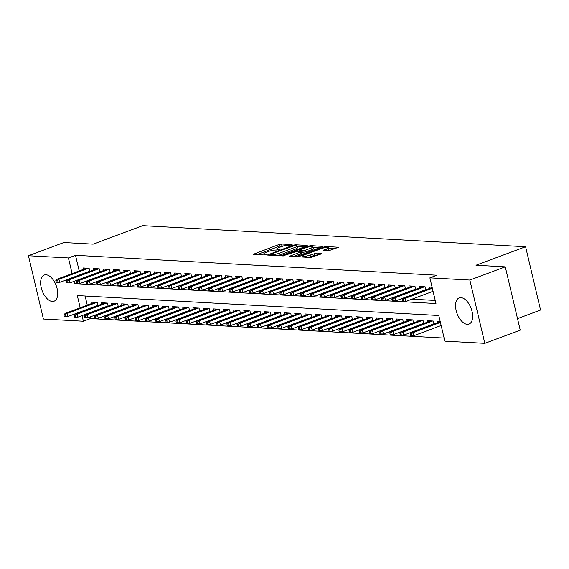 <?xml version="1.0" encoding="UTF-8"?>
<svg xmlns="http://www.w3.org/2000/svg" width="569" height="569" viewBox="0 0 569 569"><rect width="100%" height="100%" fill="white"/><g stroke="black" fill="none" stroke-linecap="round" stroke-linejoin="round"><path stroke-width="0.85" d="M291.84 245.011L292.117 244.613L281.499 244.023L279.109 244.485L253.361 254.286L264.301 254.983L266.47 254.336L264.877 254.179A5.626 1.081 -13.3 0 1 263.852 253.817A5.626 1.081 -13.3 0 1 266.128 252.344L268.212 251.569A5.626 1.081 -13.3 0 1 275.858 250.083L278.91 249.834L279.407 249.514L277.807 249.357A5.626 1.081 -13.3 0 1 276.783 248.994A5.626 1.081 -13.3 0 1 279.059 247.522L281.143 246.747A5.626 1.081 -13.3 0 1 288.796 245.26L291.84 245.011M467.256 324.316A13.969 7.489 69.5 0 1 456.573 312.068A13.969 7.489 69.5 0 1 459.219 297.886A13.969 7.489 69.5 0 1 460.947 297.637A13.969 7.489 69.5 0 1 471.63 309.877A13.969 7.489 69.5 0 1 468.984 324.067A13.969 7.489 69.5 0 1 467.256 324.316M52.32 301.456A13.969 7.489 69.5 0 1 41.637 289.208A13.969 7.489 69.5 0 1 44.282 275.026A13.969 7.489 69.5 0 1 46.011 274.777A13.969 7.489 69.5 0 1 56.694 287.018A13.969 7.489 69.5 0 1 54.048 301.207A13.969 7.489 69.5 0 1 52.32 301.456M328.512 250.808L338.633 247.266L326.521 246.505L324.131 246.967L298.391 256.761L310.503 257.529L321.378 253.902L321.769 253.326L316.72 253.049L310.126 255.083A4.701 0.903 -13.3 0 1 305.453 256.221A4.701 0.903 -13.3 0 1 302.872 256.014A4.701 0.903 -13.3 0 1 304.778 254.784L321.257 248.639A4.701 0.903 -13.3 0 1 325.923 247.501A4.701 0.903 -13.3 0 1 328.505 247.707A4.701 0.903 -13.3 0 1 326.599 248.938L323.142 250.417L328.512 250.808M90.073 316.961L90.457 318.583L83.373 321.229L43.408 319.024L28.45 255.744L63.87 242.536L93.145 244.151L142.727 225.658L525.592 246.747L476.004 265.239L505.279 266.854L469.859 280.062L484.824 343.342L444.851 341.144L438.791 315.489L77.313 295.574L80.201 307.793M28.45 255.744L68.415 257.949L72.114 273.589M73.956 281.392L74.482 283.604L435.961 303.519L429.894 277.864L436.978 275.218L75.499 255.303L68.415 257.949M429.894 277.864L469.859 280.062M306.84 246.014L307.232 245.445L295.439 244.791L293.049 245.253L267.302 255.054L279.422 255.815L281.811 255.353L306.84 246.014M310.98 245.652L323.092 246.413L297.352 256.206L294.962 256.669L289.593 256.278L300.453 252.031L300.845 251.462L297.502 251.278L282.644 255.922L308.59 246.114L310.98 245.652L311.2 246.583M440.762 325.646L441.195 325.674M430.584 325.084L431.103 325.112M420.399 324.522L420.925 324.558M410.213 323.967L410.74 323.996M400.035 323.405L400.555 323.434M389.85 322.843L390.377 322.872M379.672 322.282L380.192 322.31M369.487 321.72L370.014 321.748M359.302 321.158L359.828 321.186M349.124 320.596L349.643 320.624M338.939 320.034L339.465 320.07M328.754 319.479L329.28 319.508M318.576 318.917L319.095 318.946M308.391 318.356L308.917 318.384M298.206 317.794L298.732 317.822M288.028 317.232L288.547 317.26M277.843 316.67L278.369 316.698M267.665 316.108L268.184 316.136M257.48 315.553L258.006 315.582M247.295 314.991L247.821 315.02M237.117 314.429L237.636 314.458M226.931 313.868L227.458 313.896M216.746 313.306L217.273 313.334M206.568 312.744L207.088 312.772M196.383 312.182L196.91 312.21M186.205 311.62L186.724 311.648M176.02 311.065L176.539 311.094M165.835 310.503L166.361 310.532M155.657 309.941L156.176 309.97M145.472 309.38L145.998 309.408M135.287 308.818L135.813 308.846M125.109 308.256L125.628 308.284M114.924 307.694L115.45 307.722M104.739 307.132L105.265 307.168M89.845 271.335L89.12 268.298L83.01 267.956L83.351 269.4M100.023 271.897L99.305 268.853L93.195 268.518L93.536 269.955M110.208 272.459L109.49 269.414L103.38 269.08L103.722 270.517M120.386 273.02L119.668 269.976L113.558 269.642L113.9 271.079M130.571 273.582L129.853 270.538L123.743 270.204L124.085 271.641M140.756 274.144L140.038 271.1L133.928 270.766L134.263 272.202M150.934 274.699L150.216 271.662L144.106 271.321L144.448 272.764M161.119 275.261L160.401 272.224L154.291 271.882L154.633 273.326M171.305 275.823L170.586 272.779L164.477 272.444L164.811 273.888M181.483 276.385L180.764 273.34L174.655 273.006L174.996 274.443M191.668 276.947L190.949 273.902L184.84 273.568L185.181 275.005M201.853 277.508L201.127 274.464L195.018 274.13L195.359 275.567M212.031 278.07L211.312 275.026L205.203 274.692L205.544 276.129M222.216 278.632L221.497 275.588L215.388 275.254L215.729 276.69M232.394 279.187L231.675 276.15L225.566 275.809L225.907 277.252M242.579 279.749L241.861 276.712L235.751 276.37L236.092 277.814M252.764 280.311L252.046 277.267L245.936 276.932L246.27 278.376M262.942 280.873L262.224 277.828L256.114 277.494L256.455 278.931M273.127 281.435L272.409 278.39L266.299 278.056L266.641 279.493M283.312 281.996L282.587 278.952L276.477 278.618L276.819 280.055M293.49 282.558L292.772 279.514L286.662 279.18L287.004 280.617M303.675 283.113L302.957 280.076L296.847 279.735L297.189 281.178M313.853 283.675L313.135 280.638L307.025 280.297L307.367 281.74M324.038 284.237L323.32 281.2L317.21 280.858L317.552 282.302M334.223 284.799L333.505 281.755L327.395 281.42L327.737 282.864M344.401 285.361L343.683 282.316L337.573 281.982L337.915 283.419M354.587 285.923L353.868 282.878L347.759 282.544L348.1 283.981M364.772 286.484L364.053 283.44L357.944 283.106L358.278 284.543M374.95 287.046L374.231 284.002L368.122 283.668L368.463 285.105M385.135 287.601L384.416 284.564L378.307 284.223L378.648 285.666M395.32 288.163L394.594 285.126L388.485 284.784L388.826 286.228M405.498 288.725L404.779 285.688L398.67 285.346L399.011 286.79M415.683 289.287L414.965 286.243L408.855 285.908L409.196 287.345M425.861 289.849L425.143 286.804L419.033 286.47L419.374 287.907M75.499 255.303L79.198 270.951M86.132 281.214L87.277 281.278M96.317 281.776L97.463 281.833M106.503 282.331L107.648 282.395M116.681 282.893L117.826 282.957M126.866 283.454L128.011 283.518M137.051 284.016L138.189 284.08M147.229 284.578L148.374 284.642M157.414 285.14L158.559 285.204M167.592 285.702L168.737 285.766M177.777 286.264L178.922 286.321M187.962 286.819L189.107 286.883M198.14 287.381L199.285 287.445M208.325 287.942L209.47 288.006M218.51 288.504L219.648 288.568M228.688 289.066L229.833 289.13M238.873 289.628L240.018 289.692M249.058 290.19L250.196 290.247M259.236 290.745L260.382 290.809M269.422 291.307L270.567 291.371M279.599 291.869L280.745 291.933M289.785 292.43L290.93 292.494M299.97 292.992L301.115 293.056M310.148 293.554L311.293 293.618M320.333 294.116L321.478 294.18M330.518 294.678L331.656 294.735M340.696 295.233L341.841 295.297M350.881 295.795L352.026 295.859M361.059 296.357L362.204 296.421M371.244 296.918L372.389 296.982M381.429 297.48L382.574 297.544M391.607 298.042L392.752 298.106M401.792 298.604L402.937 298.668M411.977 299.166L435.235 300.446M86.474 272.366L87 272.395M96.659 272.928L97.178 272.956M106.837 273.49L107.363 273.518M117.022 274.052L117.541 274.08M127.2 274.614L127.726 274.642M137.385 275.176L137.911 275.204M147.57 275.737L148.089 275.766M157.748 276.292L158.274 276.321M167.933 276.854L168.46 276.883M178.118 277.416L178.638 277.444M188.296 277.978L188.823 278.006M198.481 278.54L199.008 278.568M208.667 279.102L209.186 279.13M218.845 279.663L219.371 279.692M229.03 280.225L229.549 280.254M239.208 280.78L239.734 280.809M249.393 281.342L249.919 281.371M259.578 281.904L260.097 281.932M269.756 282.466L270.282 282.494M279.941 283.028L280.467 283.056M290.126 283.59L290.645 283.618M300.304 284.151L300.83 284.18M310.489 284.706L311.015 284.742M320.674 285.268L321.193 285.297M330.852 285.83L331.378 285.858M341.037 286.392L341.556 286.42M351.215 286.954L351.742 286.982M361.4 287.516L361.927 287.544M371.585 288.078L372.105 288.106M381.763 288.639L382.29 288.668M391.949 289.194L392.475 289.23M402.134 289.756L402.653 289.785M412.312 290.318L412.838 290.346M422.497 290.88L423.016 290.908M432.675 291.442L433.109 291.463M429.559 288.469L429.218 287.032L432.099 287.189M90.457 318.583L444.126 338.071M85.122 296.001L87.285 305.155M94.561 306.577L95.08 306.606M91.438 303.604L91.097 302.16L97.207 302.502L97.925 305.539M101.623 304.166L101.282 302.722L107.392 303.064L108.11 306.101M111.801 304.728L111.467 303.284L117.577 303.626L118.295 306.663M121.986 305.283L121.645 303.846L127.755 304.18L128.473 307.224M132.172 305.845L131.83 304.408L137.94 304.742L138.658 307.786M142.35 306.407L142.008 304.97L148.118 305.304L148.843 308.348M152.535 306.968L152.193 305.532L158.303 305.866L159.021 308.91M162.72 307.53L162.378 306.094L168.488 306.428L169.206 309.472M172.898 308.092L172.556 306.648L178.666 306.99L179.384 310.027M183.083 308.654L182.741 307.21L188.851 307.552L189.569 310.589M193.268 309.216L192.927 307.772L199.036 308.106L199.755 311.151M203.446 309.771L203.105 308.334L209.214 308.668L209.933 311.712M213.631 310.333L213.29 308.896L219.399 309.23L220.118 312.274M223.809 310.894L223.475 309.458L229.584 309.792L230.303 312.836M233.994 311.456L233.653 310.02L239.762 310.354L240.481 313.398M244.179 312.018L243.838 310.582L249.947 310.916L250.666 313.96M254.357 312.58L254.016 311.136L260.125 311.478L260.851 314.515M264.542 313.142L264.201 311.698L270.311 312.04L271.029 315.077M274.727 313.704L274.386 312.26L280.496 312.594L281.214 315.639M284.905 314.259L284.564 312.822L290.674 313.156L291.392 316.2M295.091 314.821L294.749 313.384L300.859 313.718L301.577 316.762M305.269 315.382L304.934 313.946L311.044 314.28L311.762 317.324M315.454 315.944L315.112 314.508L321.222 314.842L321.94 317.886M325.639 316.506L325.297 315.062L331.407 315.404L332.125 318.448M335.817 317.068L335.482 315.624L341.592 315.966L342.31 319.003M346.002 317.63L345.66 316.186L351.77 316.528L352.488 319.565M356.187 318.192L355.845 316.748L361.955 317.082L362.673 320.127M366.365 318.747L366.023 317.31L372.133 317.644L372.859 320.688M376.55 319.309L376.209 317.872L382.318 318.206L383.037 321.25M386.735 319.87L386.394 318.434L392.503 318.768L393.222 321.812M396.913 320.432L396.572 318.996L402.681 319.33L403.4 322.374M407.098 320.994L406.757 319.55L412.866 319.892L413.585 322.929M417.276 321.556L416.942 320.112L423.051 320.454L423.77 323.491M427.461 322.118L427.12 320.674L433.229 321.016L433.948 324.053M437.646 322.68L437.305 321.236L440.186 321.393M517.52 318.619L540.55 310.027L525.592 246.747M505.279 266.854L520.237 330.134L484.824 343.342M82.043 315.603L83.373 321.229M76.466 282.864L74.482 283.604M284.13 245.858L279.507 246.199L257.032 254.585M304.287 246.967L297.196 246.576M294.593 245.58L270.944 254.101L270.446 254.421L272.124 254.578A5.626 1.081 -13.3 0 0 279.77 253.098L294.785 247.494A5.626 1.081 -13.3 0 0 297.068 246.021A5.626 1.081 -13.3 0 0 296.036 245.659L294.593 245.58M277.188 255.694A5.626 1.081 -13.3 0 0 280.176 254.805L279.77 253.098M297.068 246.021L297.466 247.735A5.626 1.081 -13.3 0 1 295.19 249.208L280.176 254.805M313.028 247.451L319.828 247.828M293.263 256.576L300.859 253.746L301.57 253.283L301.165 251.576M310.994 248.105A4.701 0.903 -13.3 0 0 312.893 246.875A4.701 0.903 -13.3 0 0 310.311 246.669A4.701 0.903 -13.3 0 0 305.645 247.814L299.835 249.976L299.443 250.552L305.183 250.268L310.994 248.105L311.392 249.812A4.701 0.903 -13.3 0 0 313.299 248.589L312.893 246.875M311.392 249.812L305.589 251.982L301.35 252.344M328.505 247.707L328.91 249.414A4.701 0.903 -13.3 0 1 327.004 250.644L326.812 250.716M308.498 257.416A4.701 0.903 -13.3 0 0 310.525 256.79L310.126 255.083M318.825 254.855L314.735 255.225L310.525 256.79M303.035 256.697L302.061 257.06M335.369 248.681L328.647 248.312M63.913 314.785L64.318 316.499L65.335 316.556L64.93 314.842L63.913 314.785L65.186 313.398L67.021 313.498L67.747 316.577L97.882 305.333M64.93 314.842L67.021 313.498L96.595 302.466M65.186 313.398L94.76 302.367M67.747 316.577L65.335 316.556M56.843 280.638L55.826 280.581L56.231 282.295L57.249 282.352L56.843 280.638L58.934 279.287L57.099 279.187L86.673 268.163M88.508 268.262L58.934 279.287L59.66 282.366L89.795 271.129M57.249 282.352L59.66 282.366M57.099 279.187L55.826 280.581M74.098 315.347L74.496 317.061L75.521 317.118L75.115 315.404L74.098 315.347L75.371 313.953L77.199 314.06L77.932 317.132L108.06 305.894M75.115 315.404L77.199 314.06L106.773 303.028M75.371 313.953L104.945 302.928M77.932 317.132L75.521 317.118M84.276 315.909L84.681 317.623L85.699 317.68L85.293 315.966L84.276 315.909L85.549 314.515L87.384 314.614L88.11 317.694L118.245 306.456M85.293 315.966L87.384 314.614L116.958 303.59M85.549 314.515L115.123 303.49M88.11 317.694L85.699 317.68M94.461 316.471L94.867 318.185L95.884 318.235L95.478 316.528L94.461 316.471L95.734 315.077L97.569 315.176L98.295 318.256L128.423 307.018M95.478 316.528L97.569 315.176L127.143 304.152M95.734 315.077L125.308 304.045M98.295 318.256L95.884 318.235M104.646 317.033L105.045 318.74L106.069 318.796L105.663 317.089L104.646 317.033L105.919 315.639L107.747 315.738L108.48 318.818L138.608 307.58M105.663 317.089L107.747 315.738L137.321 304.707M105.919 315.639L135.486 304.607M108.48 318.818L106.069 318.796M67.028 281.2L66.011 281.143L66.417 282.857L67.434 282.907L67.028 281.2L69.112 279.848L67.284 279.749L96.858 268.717M98.686 268.824L69.112 279.848L69.845 282.928L99.973 271.69M67.434 282.907L69.845 282.928M67.284 279.749L66.011 281.143M77.213 281.762L76.189 281.705L76.595 283.412L77.612 283.469L77.213 281.762L79.297 280.41L77.462 280.311L107.036 269.279M108.871 269.379L79.297 280.41L80.023 283.49L110.158 272.252M77.612 283.469L80.023 283.49M77.462 280.311L76.189 281.705M87.391 282.324L86.374 282.267L86.78 283.974L87.797 284.031L87.391 282.324L89.482 280.972L87.647 280.873L117.221 269.841M119.056 269.941L89.482 280.972L90.208 284.052L120.344 272.814M87.797 284.031L90.208 284.052M87.647 280.873L86.374 282.267M97.576 282.885L96.559 282.829L96.965 284.536L97.982 284.592L97.576 282.885L99.66 281.534L97.832 281.435L127.406 270.403M129.234 270.503L99.66 281.534L100.393 284.614L130.521 273.376M97.982 284.592L100.393 284.614M97.832 281.435L96.559 282.829M114.824 317.594L115.23 319.301L116.247 319.358L115.841 317.651L114.824 317.594L116.097 316.2L117.932 316.3L118.658 319.38L148.793 308.142M115.841 317.651L117.932 316.3L147.506 305.269M116.097 316.2L145.671 305.169M118.658 319.38L116.247 319.358M107.754 283.44L106.737 283.39L107.143 285.097L108.16 285.154L107.754 283.44L109.845 282.096L108.01 281.996L137.584 270.965M139.419 271.064L109.845 282.096L110.571 285.176L140.707 273.938M108.16 285.154L110.571 285.176M108.01 281.996L106.737 283.39M125.009 318.156L125.415 319.863L126.432 319.92L126.026 318.213L125.009 318.156L126.282 316.762L128.11 316.862L128.843 319.942L158.971 308.704M126.026 318.213L128.11 316.862L157.684 305.83M126.282 316.762L155.856 305.731M128.843 319.942L126.432 319.92M117.939 284.002L116.922 283.945L117.328 285.659L118.345 285.716L117.939 284.002L120.031 282.658L118.196 282.551L147.769 271.527M149.604 271.626L120.031 282.658L120.756 285.738L150.885 274.493M118.345 285.716L120.756 285.738M118.196 282.551L116.922 283.945M135.187 318.718L135.593 320.425L136.61 320.482L136.211 318.768L135.187 318.718L136.46 317.324L138.295 317.424L139.021 320.503L169.157 309.266M136.211 318.768L138.295 317.424L167.869 306.392M136.46 317.324L166.034 306.293M139.021 320.503L136.61 320.482M128.125 284.564L127.107 284.507L127.506 286.221L128.53 286.278L128.125 284.564L130.209 283.22L128.381 283.113L157.947 272.089M159.782 272.188L130.209 283.22L130.941 286.292L161.07 275.055M128.53 286.278L130.941 286.292M128.381 283.113L127.107 284.507M145.372 319.273L145.778 320.987L146.795 321.044L146.389 319.33L145.372 319.273L146.646 317.886L148.481 317.986L149.206 321.065L179.342 309.821M146.389 319.33L148.481 317.986L178.054 306.954M146.646 317.886L176.219 306.855M149.206 321.065L146.795 321.044M138.303 285.126L137.285 285.069L137.691 286.783L138.708 286.84L138.303 285.126L140.394 283.775L138.559 283.675L168.132 272.643M169.967 272.75L140.394 283.775L141.119 286.854L171.255 275.616M138.708 286.84L141.119 286.854M138.559 283.675L137.285 285.069M155.557 319.835L155.963 321.549L156.98 321.606L156.575 319.892L155.557 319.835L156.831 318.441L158.659 318.548L159.391 321.62L189.52 310.382M156.575 319.892L158.659 318.548L188.232 307.516M156.831 318.441L186.404 307.416M159.391 321.62L156.98 321.606M148.488 285.688L147.471 285.631L147.876 287.338L148.893 287.395L148.488 285.688L150.579 284.336L148.744 284.237L178.317 273.205M180.145 273.312L150.579 284.336L151.304 287.416L181.433 276.178M148.893 287.395L151.304 287.416M148.744 284.237L147.471 285.631M165.735 320.397L166.141 322.111L167.158 322.168L166.76 320.454L165.735 320.397L167.009 319.003L168.844 319.102L169.569 322.182L199.705 310.944M166.76 320.454L168.844 319.102L198.417 308.078M167.009 319.003L196.582 307.978M169.569 322.182L167.158 322.168M158.673 286.25L157.649 286.193L158.054 287.9L159.078 287.957L158.673 286.25L160.757 284.898L158.922 284.799L188.495 273.767M190.331 273.867L160.757 284.898L161.482 287.978L191.618 276.74M159.078 287.957L161.482 287.978M158.922 284.799L157.649 286.193M175.921 320.959L176.326 322.673L177.343 322.723L176.938 321.016L175.921 320.959L177.194 319.565L179.029 319.664L179.754 322.744L209.89 311.506M176.938 321.016L179.029 319.664L208.603 308.64M177.194 319.565L206.767 308.533M179.754 322.744L177.343 322.723M168.851 286.812L167.834 286.755L168.239 288.462L169.256 288.519L168.851 286.812L170.942 285.46L169.107 285.361L198.681 274.329M200.516 274.429L170.942 285.46L171.667 288.54L201.803 277.302M169.256 288.519L171.667 288.54M169.107 285.361L167.834 286.755M186.106 321.521L186.504 323.228L187.528 323.284L187.123 321.577L186.106 321.521L187.379 320.127L189.207 320.226L189.939 323.306L220.068 312.068M187.123 321.577L189.207 320.226L218.781 309.195M187.379 320.127L216.953 309.095M189.939 323.306L187.528 323.284M179.036 287.373L178.019 287.317L178.424 289.024L179.441 289.08L179.036 287.373L181.12 286.022L179.292 285.923L208.866 274.891M210.694 274.991L181.12 286.022L181.852 289.102L211.981 277.864M179.441 289.08L181.852 289.102M179.292 285.923L178.019 287.317M196.284 322.082L196.689 323.789L197.706 323.846L197.301 322.139L196.284 322.082L197.557 320.688L199.392 320.788L200.117 323.868L230.253 312.63M197.301 322.139L199.392 320.788L228.966 309.756M197.557 320.688L227.131 309.657M200.117 323.868L197.706 323.846M206.469 322.644L206.874 324.351L207.891 324.408L207.486 322.701L206.469 322.644L207.742 321.25L209.577 321.35L210.302 324.43L240.431 313.192M207.486 322.701L209.577 321.35L239.144 310.318M207.742 321.25L237.316 310.219M210.302 324.43L207.891 324.408M216.654 323.206L217.052 324.913L218.076 324.97L217.671 323.256L216.654 323.206L217.92 321.812L219.755 321.912L220.48 324.991L250.616 313.754M217.671 323.256L219.755 321.912L249.329 310.88M217.92 321.812L247.494 310.781M220.48 324.991L218.076 324.97M226.832 323.761L227.237 325.475L228.254 325.532L227.849 323.818L226.832 323.761L228.105 322.367L229.94 322.474L230.665 325.553L260.801 314.308M227.849 323.818L229.94 322.474L259.514 311.442M228.105 322.367L257.679 311.343M230.665 325.553L228.254 325.532M237.017 324.323L237.422 326.037L238.439 326.094L238.034 324.38L237.017 324.323L238.29 322.929L240.118 323.036L240.851 326.108L270.979 314.87M238.034 324.38L240.118 323.036L269.692 312.004M238.29 322.929L267.864 311.904M240.851 326.108L238.439 326.094M247.195 324.885L247.6 326.599L248.617 326.649L248.219 324.942L247.195 324.885L248.468 323.491L250.303 323.59L251.029 326.67L281.164 315.432M248.219 324.942L250.303 323.59L279.877 312.566M248.468 323.491L278.042 312.459M251.029 326.67L248.617 326.649M257.38 325.447L257.785 327.154L258.803 327.211L258.397 325.504L257.38 325.447L258.653 324.053L260.488 324.152L261.214 327.232L291.349 315.994M258.397 325.504L260.488 324.152L290.062 313.128M258.653 324.053L288.227 313.021M261.214 327.232L258.803 327.211M267.565 326.009L267.971 327.716L268.988 327.772L268.582 326.065L267.565 326.009L268.838 324.615L270.666 324.714L271.399 327.794L301.527 316.556M268.582 326.065L270.666 324.714L300.24 313.683M268.838 324.615L298.412 313.583M271.399 327.794L268.988 327.772M277.743 326.57L278.149 328.277L279.166 328.334L278.76 326.627L277.743 326.57L279.016 325.176L280.851 325.276L281.577 328.356L311.712 317.118M278.76 326.627L280.851 325.276L310.425 314.244M279.016 325.176L308.59 314.145M281.577 328.356L279.166 328.334M287.928 327.132L288.334 328.839L289.351 328.896L288.945 327.189L287.928 327.132L289.201 325.738L291.036 325.838L291.762 328.918L321.89 317.68M288.945 327.189L291.036 325.838L320.61 314.806M289.201 325.738L318.775 314.707M291.762 328.918L289.351 328.896M298.113 327.687L298.512 329.401L299.536 329.458L299.13 327.744L298.113 327.687L299.386 326.3L301.214 326.4L301.947 329.479L332.076 318.242M299.13 327.744L301.214 326.4L330.788 315.368M299.386 326.3L328.953 315.269M301.947 329.479L299.536 329.458M308.291 328.249L308.697 329.963L309.714 330.02L309.308 328.306L308.291 328.249L309.564 326.855L311.399 326.962L312.125 330.034L342.261 318.796M309.308 328.306L311.399 326.962L340.973 315.93M309.564 326.855L339.138 315.831M312.125 330.034L309.714 330.02M318.476 328.811L318.882 330.525L319.899 330.582L319.494 328.868L318.476 328.811L319.75 327.417L321.577 327.524L322.31 330.596L352.439 319.358M319.494 328.868L321.577 327.524L351.151 316.492M319.75 327.417L349.323 316.392M322.31 330.596L319.899 330.582M328.654 329.373L329.06 331.087L330.077 331.137L329.679 329.43L328.654 329.373L329.928 327.979L331.763 328.078L332.488 331.158L362.624 319.92M329.679 329.43L331.763 328.078L361.336 317.054M329.928 327.979L359.501 316.947M332.488 331.158L330.077 331.137M338.839 329.935L339.245 331.642L340.262 331.699L339.857 329.992L338.839 329.935L340.113 328.541L341.948 328.64L342.673 331.72L372.809 320.482M339.857 329.992L341.948 328.64L371.521 317.616M340.113 328.541L369.686 317.509M342.673 331.72L340.262 331.699M349.025 330.497L349.43 332.204L350.447 332.26L350.042 330.553L349.025 330.497L350.298 329.102L352.126 329.202L352.858 332.282L382.987 321.044M350.042 330.553L352.126 329.202L381.699 318.171M350.298 329.102L379.872 318.071M352.858 332.282L350.447 332.26M359.203 331.058L359.608 332.765L360.625 332.822L360.227 331.115L359.203 331.058L360.476 329.664L362.311 329.764L363.036 332.844L393.172 321.606M360.227 331.115L362.311 329.764L391.885 318.732M360.476 329.664L390.05 318.633M363.036 332.844L360.625 332.822M369.388 331.62L369.793 333.327L370.81 333.384L370.405 331.67L369.388 331.62L370.661 330.226L372.496 330.326L373.221 333.406L403.357 322.168M370.405 331.67L372.496 330.326L402.07 319.294M370.661 330.226L400.235 319.195M373.221 333.406L370.81 333.384M379.573 332.175L379.978 333.889L380.995 333.946L380.59 332.232L379.573 332.175L380.846 330.788L382.674 330.888L383.406 333.967L413.535 322.73M380.59 332.232L382.674 330.888L412.248 319.856M380.846 330.788L410.42 319.757M383.406 333.967L380.995 333.946M389.751 332.737L390.156 334.451L391.173 334.508L390.768 332.794L389.751 332.737L391.024 331.343L392.859 331.45L393.584 334.522L423.72 323.284M390.768 332.794L392.859 331.45L422.433 320.418M391.024 331.343L420.598 320.319M393.584 334.522L391.173 334.508M399.936 333.299L400.341 335.013L401.358 335.07L400.953 333.356L399.936 333.299L401.209 331.905L403.044 332.004L403.77 335.084L433.898 323.846M400.953 333.356L403.044 332.004L432.618 320.98M401.209 331.905L430.783 320.88M403.77 335.084L401.358 335.07M410.121 333.861L410.519 335.575L411.543 335.625L411.138 333.918L410.121 333.861L411.394 332.467L413.222 332.566L413.955 335.646L441.153 325.504M411.138 333.918L413.222 332.566L440.427 322.424M411.394 332.467L440.257 321.698M413.955 335.646L411.543 335.625M189.221 287.928L188.197 287.878L188.602 289.585L189.619 289.642L189.221 287.928L191.305 286.584L189.47 286.484L219.044 275.453M220.879 275.552L191.305 286.584L192.03 289.664L222.166 278.426M189.619 289.642L192.03 289.664M189.47 286.484L188.197 287.878M199.399 288.49L198.382 288.433L198.787 290.147L199.804 290.204L199.399 288.49L201.49 287.146L199.655 287.039L229.229 276.015M231.064 276.114L201.49 287.146L202.215 290.226L232.351 278.981M199.804 290.204L202.215 290.226M199.655 287.039L198.382 288.433M209.584 289.052L208.567 288.995L208.972 290.709L209.989 290.766L209.584 289.052L211.668 287.708L209.84 287.601L239.414 276.577M241.242 276.676L211.668 287.708L212.401 290.78L242.529 279.543M209.989 290.766L212.401 290.78M209.84 287.601L208.567 288.995M219.762 289.614L218.745 289.557L219.15 291.271L220.167 291.321L219.762 289.614L221.853 288.263L220.018 288.163L249.592 277.131M251.427 277.238L221.853 288.263L222.579 291.342L252.714 280.104M220.167 291.321L222.579 291.342M220.018 288.163L218.745 289.557M229.947 290.176L228.93 290.119L229.335 291.826L230.353 291.883L229.947 290.176L232.038 288.824L230.203 288.725L259.777 277.693M261.612 277.8L232.038 288.824L232.764 291.904L262.892 280.666M230.353 291.883L232.764 291.904M230.203 288.725L228.93 290.119M240.132 290.738L239.115 290.681L239.513 292.388L240.538 292.445L240.132 290.738L242.216 289.386L240.388 289.287L269.955 278.255M271.79 278.355L242.216 289.386L242.949 292.466L273.077 281.228M240.538 292.445L242.949 292.466M240.388 289.287L239.115 290.681M250.31 291.3L249.293 291.243L249.699 292.95L250.716 293.007L250.31 291.3L252.401 289.948L250.566 289.849L280.14 278.817M281.975 278.917L252.401 289.948L253.127 293.028L283.262 281.79M250.716 293.007L253.127 293.028M250.566 289.849L249.293 291.243M260.495 291.861L259.478 291.805L259.884 293.512L260.901 293.568L260.495 291.861L262.579 290.51L260.751 290.41L290.325 279.379M292.153 279.479L262.579 290.51L263.312 293.59L293.44 282.352M260.901 293.568L263.312 293.59M260.751 290.41L259.478 291.805M270.68 292.416L269.656 292.359L270.062 294.073L271.079 294.13L270.68 292.416L272.764 291.072L270.929 290.972L300.503 279.941M302.338 280.04L272.764 291.072L273.49 294.152L303.626 282.914M271.079 294.13L273.49 294.152M270.929 290.972L269.656 292.359M280.858 292.978L279.841 292.921L280.247 294.635L281.264 294.692L280.858 292.978L282.949 291.634L281.114 291.527L310.688 280.503M312.523 280.602L282.949 291.634L283.675 294.706L313.811 283.469M281.264 294.692L283.675 294.706M281.114 291.527L279.841 292.921M291.043 293.54L290.026 293.483L290.432 295.197L291.449 295.254L291.043 293.54L293.127 292.196L291.3 292.089L320.873 281.065M322.701 281.164L293.127 292.196L293.86 295.268L323.989 284.031M291.449 295.254L293.86 295.268M291.3 292.089L290.026 293.483M301.229 294.102L300.204 294.045L300.61 295.759L301.627 295.809L301.229 294.102L303.313 292.751L301.478 292.651L331.051 281.619M332.886 281.726L303.313 292.751L304.038 295.83L334.174 284.592M301.627 295.809L304.038 295.83M301.478 292.651L300.204 294.045M311.407 294.664L310.389 294.607L310.795 296.314L311.812 296.371L311.407 294.664L313.498 293.312L311.663 293.213L341.236 282.181M343.071 282.288L313.498 293.312L314.223 296.392L344.359 285.154M311.812 296.371L314.223 296.392M311.663 293.213L310.389 294.607M321.592 295.226L320.575 295.169L320.973 296.876L321.997 296.933L321.592 295.226L323.676 293.874L321.848 293.775L351.422 282.743M353.249 282.843L323.676 293.874L324.408 296.954L354.537 285.716M321.997 296.933L324.408 296.954M321.848 293.775L320.575 295.169M331.77 295.788L330.753 295.731L331.158 297.438L332.175 297.495L331.77 295.788L333.861 294.436L332.026 294.337L361.6 283.305M363.435 283.405L333.861 294.436L334.586 297.516L364.722 286.278M332.175 297.495L334.586 297.516M332.026 294.337L330.753 295.731M341.955 296.342L340.938 296.293L341.343 298L342.36 298.056L341.955 296.342L344.046 294.998L342.211 294.898L371.785 283.867M373.613 283.967L344.046 294.998L344.771 298.078L374.9 286.84M342.36 298.056L344.771 298.078M342.211 294.898L340.938 296.293M352.14 296.904L351.123 296.847L351.521 298.561L352.545 298.618L352.14 296.904L354.224 295.56L352.389 295.46L381.963 284.429M383.798 284.528L354.224 295.56L354.949 298.64L385.085 287.402M352.545 298.618L354.949 298.64M352.389 295.46L351.123 296.847M362.318 297.466L361.301 297.409L361.706 299.123L362.723 299.18L362.318 297.466L364.409 296.122L362.574 296.015L392.148 284.991M393.983 285.09L364.409 296.122L365.134 299.194L395.27 287.957M362.723 299.18L365.134 299.194M362.574 296.015L361.301 297.409M372.503 298.028L371.486 297.971L371.891 299.685L372.908 299.742L372.503 298.028L374.587 296.677L372.759 296.577L402.333 285.553M404.161 285.652L374.587 296.677L375.32 299.756L405.448 288.519M372.908 299.742L375.32 299.756M372.759 296.577L371.486 297.971M382.688 298.59L381.664 298.533L382.069 300.247L383.086 300.297L382.688 298.59L384.772 297.238L382.937 297.139L412.511 286.107M414.346 286.214L384.772 297.238L385.498 300.318L415.633 289.08M383.086 300.297L385.498 300.318M382.937 297.139L381.664 298.533M392.866 299.152L391.849 299.095L392.254 300.802L393.271 300.859L392.866 299.152L394.957 297.8L393.122 297.701L422.696 286.669M424.531 286.769L394.957 297.8L395.683 300.88L425.818 289.642M393.271 300.859L395.683 300.88M393.122 297.701L391.849 299.095M403.051 299.714L402.034 299.657L402.439 301.364L403.457 301.421L403.051 299.714L405.135 298.362L403.307 298.263L432.17 287.494M432.34 288.22L405.135 298.362L405.868 301.442L433.073 291.292M403.457 301.421L405.868 301.442M403.307 298.263L402.034 299.657M277.978 250.09L277.807 249.357M265.047 254.912L264.877 254.179M254.215 254.428L254.073 253.824M279.507 246.199L279.109 244.485M281.897 245.737L281.499 244.023M268.163 255.197L268.013 254.592M293.177 245.815L293.049 245.253M295.638 245.637L295.439 244.791M307.317 245.801L307.232 245.445M270.872 255.346L270.673 254.499M272.323 255.424L272.124 254.578M295.19 249.208L294.785 247.494M322.858 246.662L322.772 246.299M290.446 256.42L290.304 255.822M300.859 253.746L300.453 252.031M283.234 255.993L283.142 255.602M308.782 246.925L308.59 246.114M299.643 251.391L299.443 250.552M303.199 252.444L302.793 250.737M305.589 251.982L305.183 250.268M323.996 250.566L323.853 249.962M327.004 250.644L326.599 248.938M314.735 255.225L314.33 253.511M317.125 254.756L316.72 253.049M321.855 253.689L321.769 253.326M299.244 256.911L299.102 256.306M324.323 247.771L324.131 246.967M326.734 247.415L326.521 246.505M338.399 247.515L338.313 247.152M277.06 250.147L276.783 248.994M264.123 254.976L263.852 253.817M270.666 255.332L270.446 254.421M299.351 251.377L299.123 250.438M303.135 257.124L302.872 256.014"/></g></svg>
